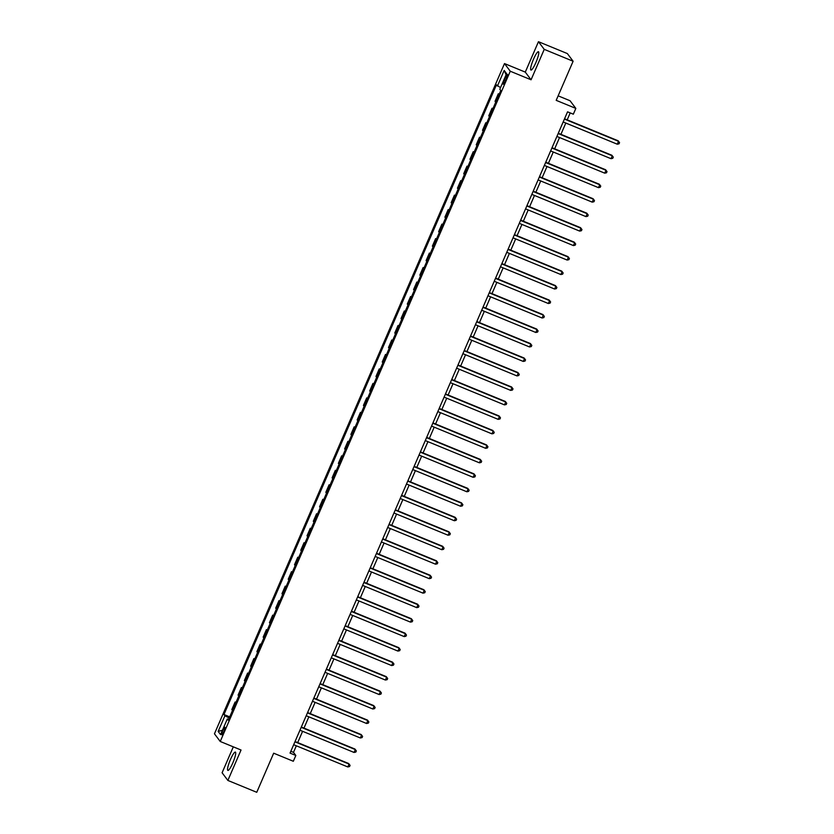 <?xml version="1.0" encoding="UTF-8"?>
<svg xmlns="http://www.w3.org/2000/svg" width="834" height="834" viewBox="0 0 834 834"><rect width="100%" height="100%" fill="white"/><g stroke="black" fill="none" stroke-linecap="round" stroke-linejoin="round"><path stroke-width="1.25" d="M232.842 762.86A9.904 1.751 -67.7 0 0 235.386 752.091A9.904 1.751 -67.7 0 0 230.403 759.628A9.904 1.751 -67.7 0 0 227.859 770.408A9.904 1.751 -67.7 0 0 232.842 762.86M535.918 62.498A9.904 1.751 -67.7 0 0 538.462 51.729A9.904 1.751 -67.7 0 0 533.479 59.266A9.904 1.751 -67.7 0 0 530.935 70.046A9.904 1.751 -67.7 0 0 535.918 62.498M223.856 731.689A4.066 0.719 -67.7 0 0 224.899 727.269A4.066 0.719 -67.7 0 0 222.855 730.365A4.066 0.719 -67.7 0 0 221.813 734.785A4.066 0.719 -67.7 0 0 223.856 731.689M233.311 746.847L222.094 772.764L227.87 780.436L256.757 792.3L273.677 753.196L293.318 761.265L295.83 755.479L293.485 752.372L296.331 745.794M504.497 63.572L214.453 733.805L220.239 741.478L510.272 71.234L504.497 63.572L525.284 72.11L531.07 79.783L544.237 49.362L538.451 41.7L525.284 72.11M538.451 41.7L567.339 53.564L573.114 61.236L556.195 100.341L575.835 108.41L570.049 100.737L558.144 95.847M544.237 49.362L573.114 61.236M575.835 108.41L573.333 114.195L567.558 111.829L290.044 753.102L295.83 755.479M505.446 77.406L504.341 79.949A3.93 0.698 -67.7 0 0 503.329 84.234A3.93 0.698 -67.7 0 0 505.31 81.242L506.415 78.688A3.93 0.698 -67.7 0 0 507.416 74.403A3.93 0.698 -67.7 0 0 505.446 77.406L506.718 77.927M500.504 87.685L496.459 84.828L223.971 714.519L229.715 716.875M497.408 86.079L504.174 70.442L506.582 73.632L499.816 89.269L500.765 90.52L228.266 720.211L227.328 718.96L220.551 734.598L218.143 731.408L224.919 715.77L223.971 714.519M531.07 79.783L510.272 71.234M227.87 780.436L241.036 750.016L220.239 741.478M297.707 742.594L302.596 731.314M303.983 728.113L308.861 716.823M310.248 713.623L315.127 702.343M316.513 699.142L321.392 687.862M322.779 684.662L327.658 673.382M329.044 670.182L333.934 658.902M335.31 655.701L340.199 644.411M341.586 641.21L346.464 629.931M347.851 626.73L352.73 615.45M354.116 612.25L358.995 600.97M360.382 597.769L365.261 586.49M366.647 583.289L371.526 571.999M372.913 568.809L377.802 557.519M379.178 554.318L384.067 543.038M385.454 539.838L390.333 528.558M391.719 525.357L396.598 514.078M397.985 510.877L402.864 499.597M404.25 496.397L409.129 485.107M410.516 481.906L415.405 470.626M416.781 467.426L421.67 456.146M423.057 452.945L427.936 441.666M429.322 438.465L434.201 427.185M435.588 423.985L440.467 412.694M441.853 409.494L446.732 398.214M448.119 395.014L453.008 383.734M454.384 380.533L459.273 369.253M460.649 366.053L465.539 354.773M466.925 351.573L471.804 340.282M473.191 337.092L478.07 325.802M479.456 322.602L484.335 311.322M485.722 308.121L490.601 296.841M491.987 293.641L496.876 282.361M498.252 279.161L503.142 267.881M504.528 264.68L509.407 253.39M510.794 250.19L515.673 238.91M517.059 235.709L521.938 224.429M523.325 221.229L528.203 209.949M529.59 206.749L534.479 195.469M535.855 192.268L540.745 180.978M542.121 177.778L547.01 166.498M548.397 163.297L553.276 152.017M554.662 148.817L559.541 137.537M560.928 134.337L565.806 123.057M567.193 119.856L570.195 112.913M290.837 751.278L293.485 752.372M498.972 94.659L498.305 93.773L499.201 94.138M232.498 710.443L231.831 709.557L235.094 702.03L235.98 702.395M238.764 695.963L238.097 695.076L241.36 687.55L242.246 687.914M245.029 681.482L244.362 680.596L247.625 673.059L248.511 673.434M251.295 666.991L250.638 666.116L253.89 658.579L254.777 658.943M257.57 652.511L256.903 651.625L260.156 644.098L261.052 644.463M263.836 638.031L263.169 637.145L266.421 629.618L267.318 629.983M270.101 623.551L269.434 622.664L272.697 615.138L273.583 615.502M276.367 609.07L275.7 608.184L278.963 600.647L279.849 601.022M282.632 594.579L281.965 593.704L285.228 586.166L286.114 586.531M288.898 580.099L288.23 579.223L291.493 571.686L292.38 572.051M295.163 565.619L294.506 564.733L297.759 557.206L298.655 557.571M301.439 551.138L300.772 550.252L304.024 542.726L304.921 543.09M307.704 536.658L307.037 535.772L310.29 528.245L311.186 528.61M313.97 522.167L313.303 521.292L316.566 513.754L317.452 514.119M320.235 507.687L319.568 506.811L322.831 499.274L323.717 499.639M326.501 493.207L325.833 492.321L329.096 484.794L329.983 485.159M332.766 478.726L332.109 477.84L335.362 470.313L336.248 470.678M339.042 464.246L338.375 463.36L341.627 455.833L342.524 456.198M345.307 449.766L344.64 448.88L347.893 441.342L348.789 441.718M351.573 435.275L350.906 434.399L354.169 426.862L355.055 427.227M357.838 420.795L357.171 419.909L360.434 412.382L361.32 412.747M364.104 406.314L363.436 405.428L366.699 397.901L367.586 398.266M370.369 391.834L369.702 390.948L372.965 383.421L373.851 383.786M376.645 377.354L375.978 376.468L379.23 368.93L380.127 369.306M382.91 362.863L382.243 361.987L385.496 354.45L386.392 354.815M389.176 348.383L388.508 347.507L391.772 339.97L392.658 340.335M395.441 333.902L394.774 333.016L398.037 325.489L398.923 325.854M401.707 319.422L401.039 318.536L404.302 311.009L405.188 311.374M407.972 304.942L407.305 304.056L410.568 296.529L411.454 296.894M414.237 290.451L413.581 289.575L416.833 282.038L417.73 282.403M420.513 275.971L419.846 275.095L423.099 267.558L423.995 267.923M426.779 261.49L426.111 260.604L429.364 253.077L430.261 253.442M433.044 247.01L432.377 246.124L435.64 238.597L436.526 238.962M439.309 232.53L438.642 231.643L441.905 224.117L442.791 224.482M445.575 218.049L444.908 217.163L448.171 209.626L449.057 210.001M451.84 203.559L451.173 202.683L454.436 195.146L455.322 195.51M458.116 189.078L457.449 188.192L460.702 180.665L461.598 181.03M464.382 174.598L463.714 173.712L466.967 166.185L467.864 166.55M470.647 160.118L469.98 159.231L473.243 151.705L474.129 152.069M476.912 145.637L476.245 144.751L479.508 137.214L480.394 137.589M483.178 131.147L482.511 130.271L485.774 122.734L486.66 123.098M489.443 116.666L488.776 115.79L492.039 108.253L492.925 108.618M495.709 102.186L495.052 101.3L498.305 93.773M492.706 109.139L492.039 108.253M486.441 123.62L485.774 122.734M480.175 138.1L479.508 137.214M473.9 152.58L473.243 151.705M467.634 167.071L466.967 166.185M461.369 181.551L460.702 180.665M455.103 196.032L454.436 195.146M448.838 210.512L448.171 209.626M442.573 224.992L441.905 224.117M436.297 239.483L435.64 238.597M430.031 253.963L429.364 253.077M423.766 268.444L423.099 267.558M417.5 282.924L416.833 282.038M411.235 297.404L410.568 296.529M404.97 311.885L404.302 311.009M398.704 326.375L398.037 325.489M392.428 340.856L391.772 339.97M386.163 355.336L385.496 354.45M379.897 369.816L379.23 368.93M373.632 384.297L372.965 383.421M367.367 398.788L366.699 397.901M361.101 413.268L360.434 412.382M354.825 427.748L354.169 426.862M348.56 442.228L347.893 441.342M342.294 456.709L341.627 455.833M336.029 471.2L335.362 470.313M329.764 485.68L329.096 484.794M323.498 500.16L322.831 499.274M317.233 514.641L316.566 513.754M310.957 529.121L310.29 528.245M304.691 543.601L304.024 542.726M298.426 558.092L297.759 557.206M292.161 572.572L291.493 571.686M285.895 587.053L285.228 586.166M279.63 601.533L278.963 600.647M273.354 616.013L272.697 615.138M267.089 630.504L266.421 629.618M260.823 644.984L260.156 644.098M254.558 659.465L253.89 658.579M248.292 673.945L247.625 673.059M242.027 688.425L241.36 687.55M235.761 702.916L235.094 702.03M224.919 715.77L229.225 718.011M228.662 719.315L227.328 718.96M506.082 74.779L504.174 70.442M218.143 731.408L222.417 730.292M564.42 119.074L618.536 141.311L617.285 144.209L563.169 121.962M564.545 118.772L618.15 140.79L619.547 142.635L619.047 143.792L617.285 144.209M618.15 140.79L619.547 142.635M558.154 133.555L612.271 155.791L611.02 158.689L556.893 136.453M558.28 133.252L611.875 155.27L613.282 157.126L612.781 158.283L611.02 158.689M611.875 155.27L613.282 157.126M551.889 148.035L606.005 170.272L604.754 173.17L550.628 150.933M552.014 147.733L605.609 169.75L607.006 171.606L606.506 172.763L604.754 173.17M605.609 169.75L607.006 171.606M545.613 162.515L599.74 184.752L598.478 187.65L544.362 165.413M545.749 162.213L599.344 184.241L600.741 186.086L600.24 187.243L598.478 187.65M599.344 184.241L600.741 186.086M539.348 176.996L593.464 199.232L592.213 202.13L538.097 179.894M539.483 176.693L593.078 198.721L594.475 200.567L593.975 201.724L592.213 202.13M593.078 198.721L594.475 200.567M533.082 191.486L587.199 213.723L585.948 216.611L531.831 194.374M533.218 191.174L586.813 213.202L588.21 215.047L587.709 216.204L585.948 216.611M586.813 213.202L588.21 215.047M526.817 205.967L580.933 228.203L579.682 231.101L525.566 208.865M526.952 205.664L580.547 227.682L581.944 229.527L581.444 230.695L579.682 231.101M580.547 227.682L581.944 229.527M520.552 220.447L574.668 242.684L573.417 245.582L519.301 223.345M520.677 220.145L574.272 242.162L575.679 244.018L575.179 245.175L573.417 245.582M574.272 242.162L575.679 244.018M514.286 234.927L568.402 257.164L567.151 260.062L513.025 237.826M514.411 234.625L568.006 256.653L569.413 258.498L568.903 259.655L567.151 260.062M568.006 256.653L569.413 258.498M508.01 249.408L562.137 271.644L560.875 274.542L506.759 252.306M508.146 249.105L561.741 271.133L563.138 272.979L562.637 274.136L560.875 274.542M561.741 271.133L563.138 272.979M501.745 263.888L555.861 286.135L554.61 289.023L500.494 266.786M501.88 263.586L555.475 285.614L556.872 287.459L556.372 288.616L554.61 289.023M555.475 285.614L556.872 287.459M495.479 278.379L549.596 300.615L548.345 303.513L494.228 281.277M495.615 278.076L549.21 300.094L550.607 301.939L550.106 303.107L548.345 303.513M549.21 300.094L550.607 301.939M489.214 292.859L543.33 315.096L542.079 317.994L487.963 295.757M489.349 292.557L542.944 314.574L544.341 316.43L543.841 317.587L542.079 317.994M542.944 314.574L544.341 316.43M482.949 307.339L537.065 329.576L535.814 332.474L481.698 310.238M483.074 307.037L536.679 329.055L538.076 330.91L537.576 332.068L535.814 332.474M536.679 329.055L538.076 330.91M476.683 321.82L530.799 344.056L529.548 346.954L475.422 324.718M476.808 321.517L530.403 343.545L531.811 345.391L531.31 346.548L529.548 346.954M530.403 343.545L531.811 345.391M470.418 336.3L524.534 358.547L523.272 361.435L469.156 339.198M470.543 335.998L524.138 358.026L525.535 359.871L525.034 361.028L523.272 361.435M524.138 358.026L525.535 359.871M464.142 350.791L518.268 373.027L517.007 375.925L462.891 353.679M464.277 350.488L517.872 372.506L519.269 374.351L518.769 375.508L517.007 375.925M517.872 372.506L519.269 374.351M457.876 365.271L511.993 387.508L510.742 390.406L456.625 368.169M458.012 364.969L511.607 386.986L513.004 388.842L512.503 389.999L510.742 390.406M511.607 386.986L513.004 388.842M451.611 379.751L505.727 401.988L504.476 404.886L450.36 382.65M451.747 379.449L505.341 401.467L506.738 403.322L506.238 404.48L504.476 404.886M505.341 401.467L506.738 403.322M445.346 394.232L499.462 416.468L498.211 419.366L444.095 397.13M445.481 393.929L499.076 415.957L500.473 417.803L499.973 418.96L498.211 419.366M499.076 415.957L500.473 417.803M439.08 408.712L493.196 430.949L491.945 433.847L437.829 411.61M439.205 408.41L492.8 430.438L494.208 432.283L493.707 433.44L491.945 433.847M492.8 430.438L494.208 432.283M432.815 423.203L486.931 445.439L485.68 448.327L431.553 426.091M432.94 422.89L486.535 444.918L487.942 446.763L487.431 447.921L485.68 448.327M486.535 444.918L487.942 446.763M426.539 437.683L480.665 459.92L479.404 462.818L425.288 440.581M426.674 437.381L480.269 459.398L481.666 461.244L481.166 462.411L479.404 462.818M480.269 459.398L481.666 461.244M420.273 452.164L474.39 474.4L473.139 477.298L419.022 455.062M420.409 451.861L474.004 473.879L475.401 475.734L474.9 476.892L473.139 477.298M474.004 473.879L475.401 475.734M414.008 466.644L468.124 488.88L466.873 491.779L412.757 469.542M414.144 466.342L467.738 488.37L469.135 490.215L468.635 491.372L466.873 491.779M467.738 488.37L469.135 490.215M407.743 481.124L461.859 503.361L460.608 506.259L406.492 484.022M407.878 480.822L461.473 502.85L462.87 504.695L462.37 505.852L460.608 506.259M461.473 502.85L462.87 504.695M401.477 495.604L455.593 517.851L454.342 520.739L400.226 498.503M401.602 495.302L455.208 517.33L456.605 519.175L456.104 520.333L454.342 520.739M455.208 517.33L456.605 519.175M395.212 510.095L449.328 532.332L448.077 535.23L393.95 512.993M395.337 509.793L448.932 531.811L450.339 533.656L449.839 534.823L448.077 535.23M448.932 531.811L450.339 533.656M388.946 524.576L443.062 546.812L441.801 549.71L387.685 527.474M389.071 524.273L442.666 546.291L444.063 548.146L443.563 549.304L441.801 549.71M442.666 546.291L444.063 548.146M382.67 539.056L436.797 561.292L435.536 564.191L381.419 541.954M382.806 538.754L436.401 560.771L437.798 562.627L437.297 563.784L435.536 564.191M436.401 560.771L437.798 562.627M376.405 553.536L430.521 575.773L429.27 578.671L375.154 556.434M376.541 553.234L430.136 575.262L431.532 577.107L431.032 578.264L429.27 578.671M430.136 575.262L431.532 577.107M370.14 568.017L424.256 590.264L423.005 593.151L368.889 570.915M370.275 567.714L423.87 589.742L425.267 591.587L424.767 592.745L423.005 593.151M423.87 589.742L425.267 591.587M363.874 582.507L417.99 604.744L416.739 607.642L362.623 585.395M363.999 582.205L417.605 604.223L419.002 606.068L418.501 607.225L416.739 607.642M417.605 604.223L419.002 606.068M357.609 596.988L411.725 619.224L410.474 622.122L356.358 599.886M357.734 596.685L411.329 618.703L412.736 620.559L412.236 621.716L410.474 622.122M411.329 618.703L412.736 620.559M351.343 611.468L405.46 633.704L404.209 636.603L350.082 614.366M351.468 611.166L405.063 633.183L406.471 635.039L405.96 636.196L404.209 636.603M405.063 633.183L406.471 635.039M345.067 625.948L399.194 648.185L397.933 651.083L343.817 628.846M345.203 625.646L398.798 647.674L400.195 649.519L399.694 650.676L397.933 651.083M398.798 647.674L400.195 649.519M338.802 640.429L392.918 662.665L391.667 665.563L337.551 643.327M338.938 640.126L392.533 662.154L393.929 664L393.429 665.157L391.667 665.563M392.533 662.154L393.929 664M332.537 654.919L386.653 677.156L385.402 680.044L331.286 657.807M332.672 654.607L386.267 676.635L387.664 678.48L387.164 679.637L385.402 680.044M386.267 676.635L387.664 678.48M326.271 669.4L380.387 691.636L379.136 694.534L325.02 672.298M326.407 669.097L380.002 691.115L381.399 692.96L380.898 694.128L379.136 694.534M380.002 691.115L381.399 692.96M320.006 683.88L374.122 706.117L372.871 709.015L318.755 686.778M320.131 683.578L373.736 705.595L375.133 707.451L374.633 708.608L372.871 709.015M373.736 705.595L375.133 707.451M313.74 698.36L367.857 720.597L366.606 723.495L312.479 701.258M313.865 698.058L367.46 720.086L368.868 721.931L368.367 723.088L366.606 723.495M367.46 720.086L368.868 721.931M307.465 712.841L361.591 735.077L360.33 737.975L306.214 715.739M307.6 712.538L361.195 734.566L362.592 736.412L362.092 737.569L360.33 737.975M361.195 734.566L362.592 736.412M301.199 727.321L355.326 749.568L354.064 752.456L299.948 730.219M301.335 727.019L354.93 749.047L356.327 750.892L355.826 752.049L354.064 752.456M354.93 749.047L356.327 750.892M294.934 741.812L349.05 764.048L347.799 766.946L293.683 744.71M295.069 741.509L348.664 763.527L350.061 765.372L349.561 766.54L347.799 766.946M348.664 763.527L350.061 765.372M505.633 80.481L504.341 79.949"/></g></svg>
